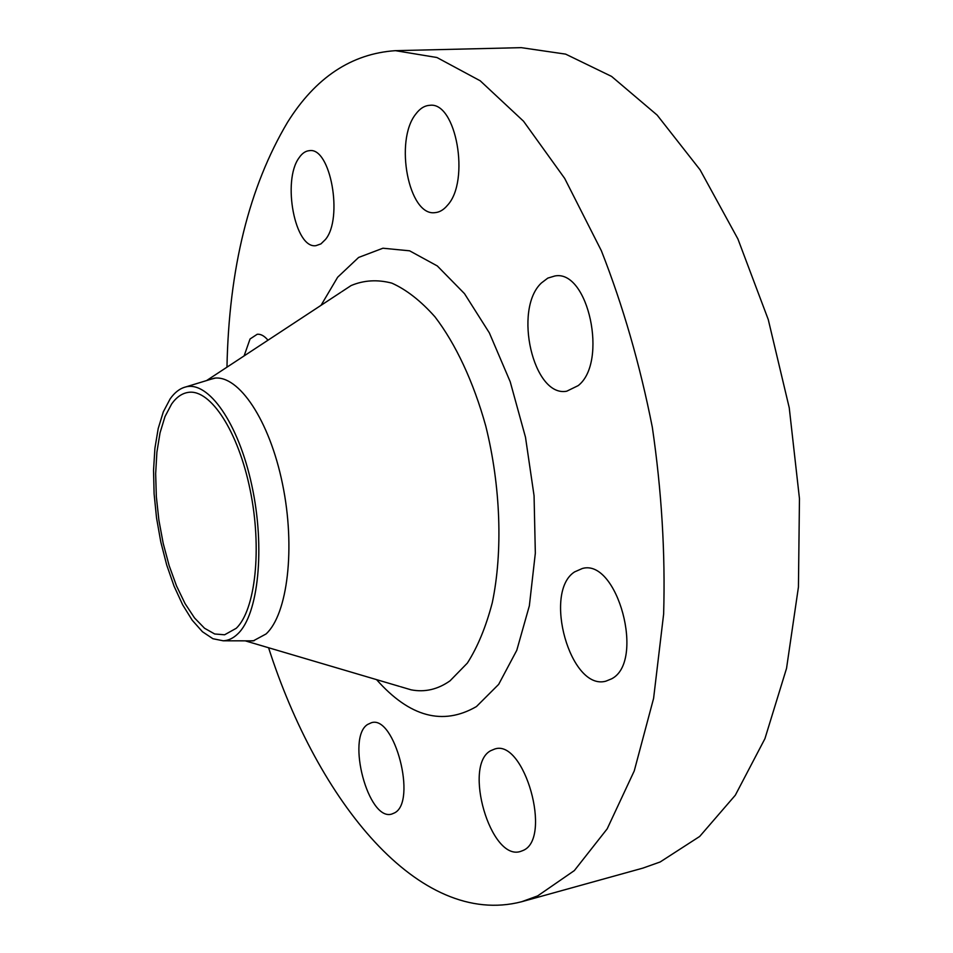 <?xml version="1.0" encoding="UTF-8"?>
<svg xmlns="http://www.w3.org/2000/svg" width="953" height="953" viewBox="0 0 953 953"><rect width="100%" height="100%" fill="white"/><g stroke="black" fill="none" stroke-linecap="round" stroke-linejoin="round"><path stroke-width="1.43" d="M541.411 282.97C512.964 309.308 533.335 397.746 566.725 391.206L578.185 385.62C608.288 362.283 588.287 269.318 554.884 275.977L547.82 278.097L541.411 282.97M415.83 114.015C394.101 140.734 408.742 216.629 435.033 212.638C439.536 212.293 443.681 209.839 447.469 205.288C470.377 180.975 456.13 101.256 429.72 105.33C424.561 105.616 419.928 108.523 415.83 114.015M299.039 157.829C281.945 180.867 295.025 249.209 315.979 245.648L320.935 243.897L325.438 239.501C343.425 218.356 330.5 146.917 309.463 150.657C305.568 150.931 302.089 153.314 299.039 157.829M267.984 340.209C264.398 335.921 260.824 333.943 257.239 334.253L250.055 338.97L244.099 355.922M367.596 724.471C346.07 737.705 368.346 821.605 391.766 814.065L394.554 812.885C417.295 801.771 394.566 714.667 371.36 722.743L367.596 724.471M574.564 571.919C542.698 592.23 570.418 691.08 605.846 681.181L611.623 678.822C645.443 661.692 617.473 558.22 582.331 568.5L574.564 571.919M490.724 750.69C462.777 765.14 490.569 861.286 520.433 851.482L522.994 850.505C552.633 838.771 524.245 738.623 494.738 749.022L490.724 750.69M170.146 398.878C174.649 392.469 179.783 388.502 185.561 386.989C208.278 380.521 238.429 422.87 251.83 485.446C265.422 547.904 258.382 614.471 237.869 633.793C233.342 638.212 228.458 640.547 223.216 640.797L212.9 638.724L202.441 631.732L192.244 620.26L182.678 604.845L174.065 586.166L166.692 564.938L160.795 541.935L156.542 517.956L154.1 493.797L153.54 470.305L154.91 448.291L158.198 428.552L163.32 411.839L170.146 398.878M211.328 379.115L215.271 378.103M254.213 640.678L250.151 640.857M206.515 380.581L214.282 378.186C238.655 374.755 269.485 420.094 282.517 483.993C295.74 547.784 287.58 614.363 266.03 633.983L253.248 640.881L245.112 640.845M226.969 367.179C228.923 268.591 249.114 186.967 287.544 122.282C315.514 77.527 351.478 53.654 395.435 50.664L436.927 57.514L480.229 80.802L523.542 121.234L564.688 178.425L601.355 250.722C622.905 305.508 639.892 364.344 652.317 427.218C661.644 490.926 665.408 553.216 663.633 614.077L653.591 698.406L634.245 770.929L607.192 828.824L574.349 870.577L537.671 895.891L521.66 901.729C418.832 928.329 317.706 800.842 268.579 647.742M395.435 50.664L521.243 47.65L565.641 54.13L611.588 76.419L657.153 115.099L700.074 169.813L737.896 238.941L768.273 319.6L789.239 407.765L799.46 498.61L798.435 587.06L786.535 668.387L764.925 738.682L735.311 795.219L699.693 836.448L660.155 861.977L642.93 868.1L521.66 901.729M236.284 628.265L224.61 634.781L214.699 633.983L204.538 628.253L194.543 617.961L185.096 603.666L176.543 585.988L169.157 565.665L163.213 543.448L158.889 520.171L156.34 496.644L155.661 473.701L156.9 452.175L160.033 432.876L164.988 416.592L171.623 404.001C176.543 397.056 182.214 393.16 188.646 392.338C210.47 389.205 238.19 431.101 250.139 489.878C262.266 548.559 255.428 609.968 236.284 628.265M400.463 686.684L411.065 689.817C424.728 692.474 437.713 689.484 450.019 680.847L467.363 663.085C477.667 646.956 485.97 626.824 492.284 602.701C502.958 551.727 500.73 486.149 485.768 426.062C473.498 381.843 455.677 343.89 434.949 316.813C420.761 300.862 406.383 289.641 391.814 283.124C377.448 279.372 363.879 280.182 351.109 285.555L341.865 291.63M321.042 305.317L337.648 277.228L358.614 257.453L382.939 248.221L409.611 250.818L437.32 265.958L464.492 293.643L489.365 332.907L510.212 381.76L525.496 437.26L534.061 495.727L535.336 553.181L529.356 605.798L516.776 650.315L498.669 684.373L476.452 706.554C442.883 725.948 409.576 716.978 376.566 679.632M399.438 686.386L245.421 640.904M185.561 386.989L213.365 378.496M206.789 380.438L340.983 292.214M223.216 640.797L252.271 640.857"/></g></svg>
